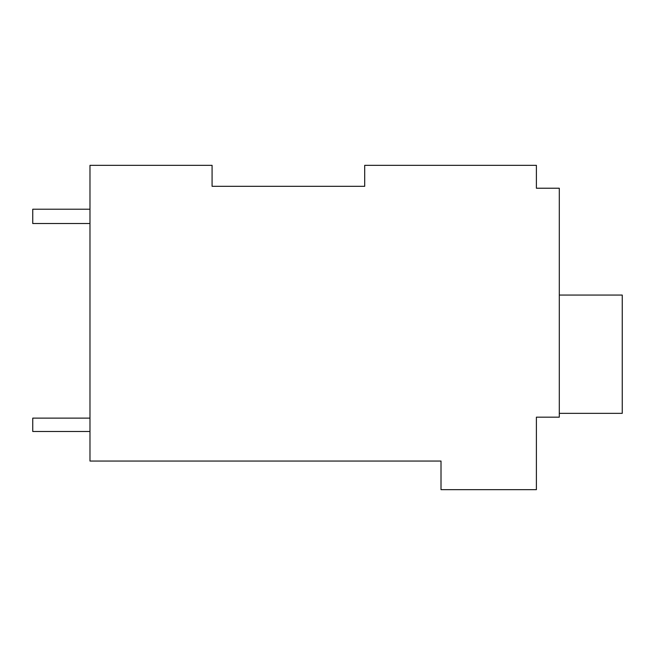 <?xml version="1.0" encoding="UTF-8"?>
<svg xmlns="http://www.w3.org/2000/svg" width="655" height="655" viewBox="0 0 655 655"><rect width="100%" height="100%" fill="white"/><g stroke="black" fill="none" stroke-linecap="round" stroke-linejoin="round"><path stroke-width="0.98" d="M364.696 186.323L364.696 165.338L536.396 165.338L536.396 188.231L559.296 188.231L559.296 417.169L536.396 417.169L536.396 489.662L441.011 489.662L441.011 461.046L89.981 461.046L89.981 165.338L212.081 165.338L212.081 186.323L364.696 186.323L212.081 186.323L212.081 165.338M536.396 184.415L536.396 188.231M559.296 413.354L622.25 413.354L622.25 295.069L559.296 295.069M89.981 209.215L32.75 209.215L32.75 223.527L89.981 223.527M89.981 431.473L32.75 431.473L32.75 418.119L89.981 418.119"/></g></svg>
